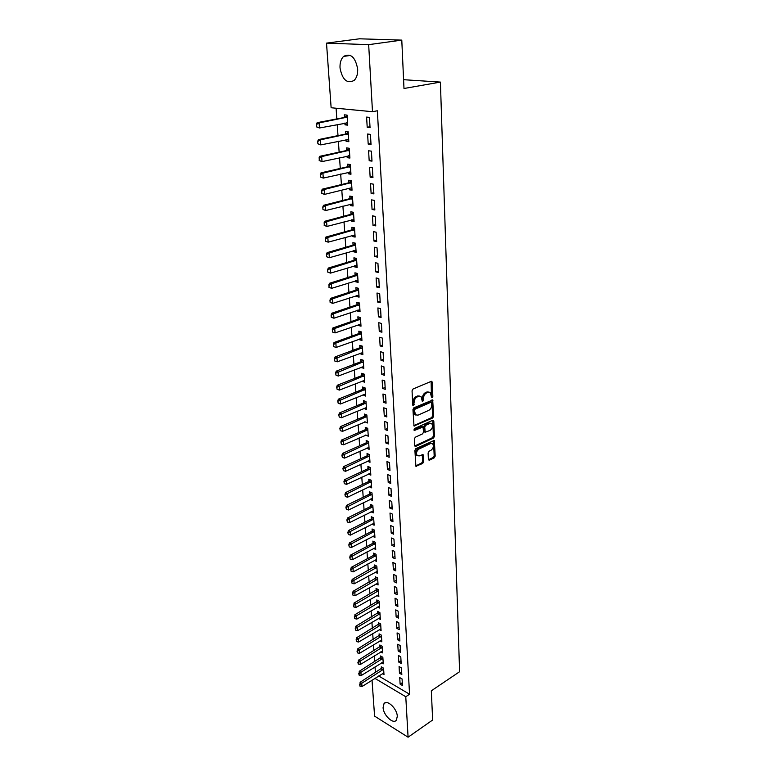 <?xml version="1.0" encoding="UTF-8"?>
<svg xmlns="http://www.w3.org/2000/svg" width="776" height="776" viewBox="0 0 776 776"><rect width="100%" height="100%" fill="white"/><g stroke="black" fill="none" stroke-linecap="round" stroke-linejoin="round"><path stroke-width="1.16" d="M431.456 397.011L432.183 397.642L432.833 396.41L432.28 382.287L431.233 381.365L413.016 389.019L412.056 390.813L412.735 405.12L413.501 405.751L414.083 402.666C414.161 399.97 415.179 398.078 417.139 396.972L418.662 396.313L421.077 396.643L422.386 401.59L423.57 400.426L423.492 398.592C423.58 395.925 424.588 394.043 426.519 392.947L428.022 392.307L430.37 392.627L431.456 397.011L431.107 381.423M412.745 405.169L413.026 402.308L414.083 402.666M422.173 401.076L422.445 398.243L423.492 398.592M383.092 707.557L384.004 703.677C387.011 699.098 397.137 708.643 397.293 716.316L396.4 720.118C393.325 724.716 383.286 715.152 383.092 707.557M340.024 67.987C339.791 62.904 340.965 59.044 343.555 56.425C350.636 52.836 355.34 57.036 357.668 69.016C357.862 74.04 356.698 77.833 354.176 80.403C347.085 84.031 342.371 79.889 340.024 67.987M428.371 459.402L429.39 460.187L434.288 457.821L435.2 456.094L434.317 440.39L415.839 448.644L414.898 450.41L415.897 466.279L422.697 463.437L423.618 461.691L423.056 454.532L419.302 455.881L417.236 455.657C415.917 453.223 416.499 451.011 418.991 449.013L430.661 443.503L432.649 443.726C433.959 446.122 433.396 448.324 430.942 450.332L429.021 451.244L428.1 452.99L428.371 459.402M378.678 675.964L409.553 694.229L377.369 110.774L372.49 111.705L331.129 107.757L326.512 43.126L368.668 44.659L372.49 111.705M409.553 694.229L405.78 696.741L408.079 737.2L374.585 716.132L372.024 680.183M326.512 43.126L359.472 38.8L401.784 40.119L403.986 88.503L440.409 82.091L459.596 671.725L431.32 690.805L432.649 720.012L408.079 737.2M401.784 40.119L368.668 44.659M432.698 417.992L433.619 416.256L432.698 400.009L413.909 407.788L412.948 409.573L413.996 425.985L432.698 417.992L431.65 417.634L432.581 415.887L431.854 399.96M433.813 421.125L434.415 436.335L433.493 438.071L415.732 446.384L414.665 445.55L414.355 438.983L415.296 437.218L422.59 433.862L423.531 432.106L423.036 426.984L414.665 430.36L414.122 430.292L414.578 428.517L432.785 420.272L433.813 421.125L432.775 420.757L433.377 435.957L434.415 436.335M440.409 82.091L403.578 79.695M399.465 673.19L401.822 674.548L401.435 667.923L399.077 666.574L399.465 673.19L401.658 671.783M381.55 662.82L383.276 663.819L382.849 657.272L380.56 655.962L380.696 657.941M398.156 650.977L400.523 652.306L400.135 645.545L397.758 644.226L398.156 650.977L400.368 649.599M380.017 640.821L381.831 641.839L381.385 635.156L379.086 633.876L379.221 635.883M396.817 628.327L399.213 629.617L398.806 622.73L396.41 621.44L396.817 628.327L399.058 626.969M378.465 618.394L380.347 619.413L379.9 612.603L377.582 611.362L377.718 613.389M395.45 605.222L397.865 606.483L397.457 599.45L395.032 598.199L395.45 605.222L397.71 603.893M376.864 595.532L378.843 596.56L378.378 589.615L376.04 588.402L376.176 590.458M394.062 581.651L396.497 582.873L396.08 575.695L393.636 574.482L394.062 581.651L396.342 580.351M375.235 572.203L377.301 573.241L376.835 566.16L374.478 564.986L374.614 567.062M392.637 557.595L395.091 558.778L394.664 551.455L392.21 550.281L392.637 557.595L394.955 556.334M373.557 548.409L375.73 549.457L375.254 542.23L372.878 541.095L373.014 543.2M391.191 533.044L393.665 534.189L393.228 526.71L390.745 525.585L391.191 533.044L393.529 531.812M371.84 524.139L374.129 525.197L373.644 517.815L371.248 516.729L371.384 518.853M389.707 507.989L392.21 509.085L391.764 501.451L389.251 500.365L389.707 507.989L392.074 506.786M371.568 498.638L370.084 499.366L372.499 500.423L372.005 492.896L369.58 491.848L369.725 494.011M388.194 482.4L390.716 483.458L390.26 475.659L387.738 474.621L388.194 482.4L390.59 481.236M368.387 474.02L370.831 475.154L370.327 467.462L367.882 466.463L368.028 468.646M386.652 456.269L389.193 457.277L388.737 449.314L386.176 448.324L386.652 456.269L389.077 455.143M366.65 448.15L369.124 449.343L368.61 441.495L366.146 440.535L366.291 442.747M385.071 429.574L387.641 430.535L387.166 422.396L384.595 421.455L385.071 429.574L387.525 428.488M364.885 421.727L367.387 422.988L366.864 414.976L364.371 414.064L364.526 416.305M383.46 402.308L386.06 403.21L385.575 394.897L382.966 394.004L383.46 402.308L385.944 401.26M363.081 394.741L365.612 396.07L365.069 387.884L362.567 387.02L362.712 389.3M381.811 374.43L384.43 375.283L383.936 366.786L381.307 365.952L381.811 374.43L384.324 373.431M361.238 367.174L363.798 368.571L363.246 360.209L360.714 359.404L360.869 361.703M380.124 345.941L382.772 346.736L382.267 338.045L379.619 337.269L380.124 345.941L382.675 344.98M359.346 338.996L359.395 339.704L361.946 340.47L361.383 331.924L358.822 331.168L358.978 333.505M378.407 316.802L381.074 317.539L380.56 308.654L377.883 307.936L378.407 316.802L380.987 315.9M357.416 310.196L357.474 311.04L360.054 311.748L359.472 303.009L356.892 302.32L357.047 304.687M376.641 287.013L379.348 287.683L378.814 278.594L376.108 277.944L376.641 287.013L379.251 286.16M355.447 280.747L355.515 281.736L358.114 282.386L357.523 273.453L354.923 272.822L355.078 275.218M374.847 256.536L377.572 257.137L377.029 247.845L374.294 247.253L374.847 256.536L377.485 255.731M353.429 250.638L353.507 251.773L356.135 252.355L355.534 243.218L352.896 242.655L353.061 245.09M373.004 225.35L375.749 225.884L375.196 216.368L372.441 215.844L373.004 225.35L375.681 224.603M351.373 219.841L351.46 221.121L354.108 221.645L353.487 212.294L350.83 211.799L350.995 214.263M371.112 193.428L373.896 193.893L373.324 184.145L370.54 183.699L371.112 193.428L373.828 192.739M349.258 188.326L349.355 189.771L352.032 190.217L351.402 180.653L348.725 180.226L348.89 182.729M369.182 160.739L371.995 161.136L371.413 151.155L368.59 150.786L369.182 160.739L371.937 160.118M347.105 156.063L347.212 157.683L349.908 158.061L349.268 148.264L346.562 147.915L346.726 150.457M367.203 127.274L370.045 127.584L369.444 117.36L366.602 117.079L367.203 127.274L369.987 126.711M344.893 123.044L345.01 124.839L347.735 125.14L347.076 115.11L344.34 114.838L344.515 117.418M336.086 108.233L336.832 118.912M337.22 124.538L337.996 135.625M338.385 141.232L339.141 152.125M339.539 157.732L340.286 168.441M340.674 174.037L341.411 184.572M341.799 190.149L342.517 200.509M342.905 206.086L343.613 216.261M344.001 221.829L344.699 231.84M345.087 237.388L345.776 247.234M346.164 252.782L346.833 262.463M347.221 267.992L347.881 277.507M348.269 283.036L348.919 292.397M349.307 297.906L349.947 307.112M350.335 312.621L350.965 321.671M351.344 327.162L351.964 336.066M352.343 341.547L352.954 350.306M353.342 355.777L353.943 364.38M354.322 369.842L354.913 378.319M355.292 383.761L355.874 392.093M356.252 397.535L356.824 405.732M357.202 411.154L357.765 419.215M358.134 424.637L358.687 432.562M359.065 437.965L359.608 445.764M359.986 451.166L360.52 458.829M360.898 464.213L361.422 471.76M361.8 477.133L362.314 484.563M362.683 489.918L363.197 497.222M363.566 502.576L364.07 509.754M364.439 515.099L364.933 522.161M365.302 527.486L365.787 534.441M366.165 539.757L366.641 546.595M367.009 551.901L367.475 558.633M367.843 563.919L368.309 570.544M368.678 575.821L369.134 582.34M369.492 587.607L369.939 594.018M370.307 599.276L370.753 605.581M371.112 610.819L371.549 617.027M371.908 622.255L372.334 628.366M372.703 633.585L373.12 639.589M373.479 644.798L373.896 650.715M374.255 655.904L374.662 661.724M375.021 666.904L375.419 672.627M346.009 139.651L346.115 141.358L348.831 141.698L348.181 131.784L345.456 131.474L345.63 134.035M368.202 144.113L371.025 144.462L370.433 134.364L367.601 134.035L368.202 144.113L370.967 143.511M348.191 172.291L348.288 173.824L350.975 174.231L350.345 164.551L347.648 164.163L347.813 166.685M370.152 177.18L372.946 177.607L372.373 167.752L369.57 167.344L370.152 177.18L372.887 176.521M350.325 204.166L350.412 205.543L353.08 206.018L352.45 196.561L349.782 196.095L349.947 198.588M372.063 209.481L374.827 209.986L374.274 200.353L371.5 199.869L372.063 209.481L374.76 208.763M352.411 235.322L352.488 236.534L355.127 237.087L354.516 227.843L351.877 227.31L352.032 229.764M373.925 241.026L376.67 241.608L376.118 232.199L373.372 231.646L373.925 241.026L376.593 240.25M354.448 265.78L354.516 266.837L357.125 267.458L356.533 258.418L353.914 257.816L354.079 260.241M375.749 271.862L378.465 272.502L377.931 263.306L375.206 262.686L375.749 271.862L378.378 271.028M356.436 295.559L356.504 296.471L359.084 297.15L358.502 288.313L355.912 287.654L356.068 290.03M377.534 301.99L380.221 302.698L379.697 293.716L377 293.027L377.534 301.99L380.124 301.107M358.386 324.678L358.444 325.454L361.005 326.192L360.433 317.549L357.862 316.821L358.017 319.178M379.27 331.459L381.928 332.215L381.423 323.437L378.756 322.69L379.27 331.459L381.831 330.518M360.297 353.158L360.336 353.808L362.877 354.603L362.324 346.144L359.773 345.359L359.928 347.687M380.977 360.268L383.606 361.092L383.111 352.498L380.473 351.683L380.977 360.268L383.499 359.288M362.159 381.035L364.71 382.393L364.167 374.119L361.645 373.285L361.8 375.574M382.636 388.446L385.245 389.319L384.76 380.919L382.141 380.056L382.636 388.446L385.139 387.418M363.983 408.312L366.505 409.602L365.971 401.502L363.469 400.62L363.624 402.87M384.265 416.014L386.855 416.945L386.38 408.719L383.78 407.807L384.265 416.014L386.739 414.947M365.777 435.016L368.26 436.238L367.737 428.303L365.263 427.372L365.409 429.603M385.866 442.999L388.427 443.979L387.951 435.928L385.391 434.958L385.866 442.999L388.301 441.884M367.523 461.157L369.987 462.312L369.473 454.552L367.019 453.562L367.164 455.764M387.428 469.402L389.959 470.44L389.503 462.554L386.962 461.545L387.428 469.402L389.833 468.258M369.24 486.756L371.665 487.852L371.17 480.247L368.736 479.219L368.881 481.392M388.951 495.263L391.463 496.339L391.017 488.628L388.495 487.561L388.951 495.263L391.337 494.079M370.967 511.811L373.324 512.878L372.829 505.418L370.414 504.352L370.559 506.495M390.454 520.58L392.937 521.705L392.501 514.148L390.008 513.043L390.454 520.58L392.801 519.367M372.703 536.332L374.934 537.39L374.459 530.086L372.063 528.97L372.208 531.094M391.919 545.382L394.383 546.547L393.956 539.145L391.482 538.001L391.919 545.382L394.247 544.131M374.401 560.369L376.525 561.407L376.05 554.258L373.683 553.104L373.819 555.189M393.354 569.681L395.799 570.884L395.372 563.638L392.928 562.445L393.354 569.681L395.653 568.401M376.059 583.921L378.077 584.958L377.611 577.945L375.264 576.752L375.4 578.818M394.761 593.495L397.186 594.736L396.769 587.636L394.344 586.404L394.761 593.495L397.031 592.185M377.67 607.016L379.6 608.044L379.144 601.167L376.816 599.945L376.952 601.982M396.138 616.833L398.544 618.103L398.136 611.148L395.731 609.878L396.138 616.833L398.389 615.484M379.251 629.666L381.094 630.684L380.647 623.933L378.339 622.672L378.475 624.69M397.487 639.705L399.873 641.015L399.475 634.196L397.089 632.896L397.487 639.705L399.718 638.338M380.783 651.879L382.558 652.878L382.122 646.262L379.833 644.972L379.959 646.971M398.815 662.141L401.173 663.48L400.785 656.787L398.418 655.458L398.815 662.141L401.017 660.745M382.296 673.665L383.994 674.664L383.567 668.175L381.288 666.846L381.423 668.815M400.115 684.131L402.453 685.509L402.075 678.952L399.727 677.584L400.115 684.131L402.298 682.715M374.905 678.36L405.78 696.741M345.01 124.839L347.687 124.315M346.115 141.358L348.773 140.805M347.212 157.683L349.85 157.101M348.288 173.824L350.907 173.213M349.355 189.771L351.964 189.131M350.412 205.543L353.002 204.874M351.46 221.121L354.031 220.433M352.488 236.534L355.039 235.817M353.507 251.773L356.048 251.026M354.516 266.837L357.038 266.061M355.515 281.736L358.017 280.941M356.504 296.471L358.987 295.646M357.474 311.04L359.948 310.196M358.444 325.454L360.898 324.581M359.395 339.704L361.839 338.811M360.336 353.808L362.761 352.896M361.276 367.746L363.682 366.815M362.198 381.55L364.594 380.589M363.11 395.197L365.496 394.227M364.012 408.7L366.379 407.71M364.904 422.066L342.555 431.34L340.305 430.651L339.849 428.498L340.305 430.651M365.797 435.287L343.584 444.793L341.333 444.124L340.887 441.99L341.333 444.124M366.67 448.373L368.833 447.393M367.533 461.322L369.551 460.381M368.396 474.136L370.268 473.244M369.24 486.814L371.539 485.931M429.079 392.093L426.965 391.967L428.022 392.307M422.445 398.243C422.522 395.576 423.531 393.694 425.471 392.608L426.965 391.967M419.767 396.1L417.604 395.964L418.662 396.313M413.026 402.308C413.104 399.621 414.122 397.719 416.082 396.614L417.604 395.964M413.792 425.675L431.65 417.634M431.689 402.851L430.961 402.24L415.111 409.165L414.442 410.407L415.529 414.84L417.973 415.16L428.769 410.368C430.68 409.262 431.679 407.4 431.766 404.762L431.689 402.851M431.136 402.191L429.904 401.881L430.961 402.24M415.752 415.024L414.471 414.471L413.492 411.978L414.064 408.806L429.904 401.881M414.743 445.967L432.455 437.693L433.377 435.957M422.571 426.819L421.242 426.519L413.918 429.846M430.069 430.418C432.562 428.41 433.124 426.179 431.766 423.725L429.788 423.483L425.665 425.355L424.724 427.11L425.209 432.222L430.069 430.418M430.641 423.279L428.75 423.114L429.788 423.483M424.627 432.009L423.88 431.087L423.686 426.742L424.618 424.986L428.75 423.114M431.553 443.29L429.623 443.125L430.661 443.503M417.304 455.706L416.208 455.26C414.888 452.835 415.47 450.613 417.954 448.615L429.623 443.125M415.684 465.93L421.669 463.039L422.59 461.293L422.231 454.484M428.43 459.761L433.25 457.433L434.172 455.706L433.493 440.351M347.124 115.74L344.263 117.506L317.122 122.666L319.082 122.88L319.47 127.991L347.59 122.88M346.164 122.802L347.609 123.141M316.928 126.934L319.47 127.991L316.598 126.905L316.404 124.344L316.598 126.905M347.212 117.157L319.082 122.88L316.724 124.383M316.404 124.344L317.122 122.666M348.211 132.337L345.378 134.122L318.422 139.593L320.372 139.845L320.76 144.889L348.686 139.457M347.396 139.37L348.696 139.661M318.228 143.861L320.76 144.889L317.898 143.822L317.704 141.29L317.898 143.822M348.308 133.792L320.372 139.845L318.034 141.339M317.704 141.29L318.422 139.593M349.297 148.74L346.484 150.544L319.712 156.325L321.652 156.597L322.03 161.592L349.763 155.831M348.608 155.734L349.772 155.976M319.518 160.584L322.03 161.592L319.188 160.535L319.324 158.081L319.188 160.535M349.394 150.243L321.652 156.597L319.324 158.081M318.994 158.042L319.712 156.325M350.364 164.958L347.57 166.782L320.983 172.854L322.913 173.155L323.282 178.092L350.83 172.02M349.821 171.913L350.839 172.107M320.789 177.103L323.282 178.092L320.459 177.044L320.595 174.629L320.459 177.044M350.471 166.491L322.913 173.155L320.595 174.629M320.275 174.581L320.983 172.854M351.421 180.983L348.647 182.826L322.234 189.189L324.155 189.519L324.523 194.388L351.033 187.899M322.04 193.428L324.523 194.388L321.72 193.369L321.856 190.983L321.72 193.369M351.528 182.554L324.155 189.519L321.856 190.983M321.536 190.935L322.234 189.189M352.469 196.823L349.704 198.685L323.476 205.339L325.386 205.689L325.755 210.509L352.935 203.845M323.282 209.559L325.755 210.509L322.962 209.501L322.777 207.085L322.962 209.501M352.576 198.433L325.386 205.689L323.097 207.153M322.777 207.085L323.476 205.339M353.507 212.488L350.762 214.36L324.698 221.286L326.599 221.674L326.968 226.427L353.963 219.482M324.514 225.506L326.968 226.427L324.193 225.438L324.329 223.119L324.193 225.438M353.613 214.137L326.599 221.674L324.329 223.119M324.009 223.061L324.698 221.286M354.525 227.969L351.8 229.861L325.91 237.058L327.802 237.466L328.161 242.17L354.981 234.934M325.726 241.258L328.161 242.17L325.406 241.19L325.231 238.843L325.406 241.19M354.632 229.657L327.802 237.466L325.542 238.911M325.231 238.843L325.91 237.058M355.534 243.286L352.828 245.187L327.103 252.646L328.995 253.083L329.344 257.729L355.99 250.221M326.919 256.837L329.344 257.729L326.609 256.769L326.434 254.441L326.609 256.769M355.65 244.993L328.995 253.083L326.745 254.518M326.434 254.441L327.103 252.646M356.533 258.418L353.837 260.348L328.287 268.06L330.169 268.515L330.518 273.113L356.989 265.334M328.112 272.24L330.518 273.113L327.792 272.163L327.618 269.864L327.792 272.163M356.65 260.164L330.169 268.515L327.928 269.941M327.618 269.864L328.287 268.06M357.464 273.433L354.845 275.325L329.46 283.288L331.323 283.774L331.672 288.313L357.978 280.272M329.276 287.459L331.672 288.313L328.966 287.382L329.102 285.19L328.966 287.382M357.639 275.17L331.323 283.774L329.102 285.19M328.791 285.112L329.46 283.288M358.376 288.284L355.835 290.146L330.615 298.353L332.477 298.857L332.817 303.348L358.949 295.055M330.44 302.514L332.817 303.348L330.13 302.427L329.955 300.176L330.13 302.427M358.619 290.001L332.477 298.857L330.266 300.264M329.955 300.176L330.615 298.353M359.288 302.96L356.815 304.793L331.759 313.242L333.612 313.766L333.952 318.209L359.909 309.663M331.585 317.394L333.952 318.209L331.274 317.306L331.1 315.085L331.274 317.306M359.579 304.667L333.612 313.766L331.41 315.172M331.1 315.085L331.759 313.242M360.2 317.481L357.794 319.285L332.894 327.967L334.728 328.51L335.067 332.904L360.869 324.116M332.72 332.109L335.067 332.904L332.409 332.012L332.545 329.907L332.409 332.012M360.539 319.178L334.728 328.51L332.545 329.907M332.244 329.819L332.894 327.967M361.092 331.837L358.755 333.622L334.01 342.526L335.843 343.099L336.173 347.435L361.81 338.414M333.835 346.659L336.173 347.435L333.535 346.562L333.67 344.486L333.535 346.562M361.49 333.525L335.843 343.099L333.67 344.486M333.36 344.389L334.01 342.526M361.985 346.038L359.705 347.803L335.116 356.921L336.939 357.513L337.269 361.81L362.741 352.556M334.941 361.044L337.269 361.81L334.64 360.947L334.475 358.793L334.64 360.947M362.421 347.716L334.776 358.89M334.475 358.793L335.116 356.921M362.867 360.083L360.636 361.82L336.212 371.161L338.026 371.772L338.346 376.02L363.663 366.544M335.571 373.043L336.037 375.274L335.571 373.043L336.212 371.161M363.352 361.761L335.872 373.149M338.346 376.02L336.037 375.274M363.75 373.983L361.567 375.7L337.288 385.245L339.093 385.876L339.413 390.076L364.575 380.376M336.658 387.137L337.123 389.348L336.658 387.137L337.288 385.245M364.264 375.642L336.959 387.243M339.413 390.076L337.123 389.348M364.613 387.728L362.489 389.416L338.355 399.174L340.16 399.824L340.47 403.986L365.477 394.062M337.735 401.076L338.19 403.258L337.735 401.076L338.355 399.174M365.176 389.387L338.035 401.182M340.47 403.986L338.19 403.258M365.477 401.328L363.401 402.996L339.413 412.958L341.207 413.627L341.518 417.73L366.379 407.604M338.792 414.859L339.248 417.032L338.792 414.859L339.413 412.958M366.068 402.977L339.093 414.976M341.518 417.73L339.248 417.032M366.33 414.782L364.303 416.431L340.46 426.587L342.245 427.275L342.555 431.34M366.961 416.421L340.14 428.614M339.849 428.498L340.46 426.587M367.174 428.09L365.195 429.729L341.498 440.07L343.273 440.778L343.584 444.793M367.834 429.729L341.188 442.107M340.887 441.99L341.498 440.07M368.018 441.263L366.078 442.883L342.526 453.407L344.292 454.135L344.592 458.112L368.998 447.383M341.915 455.337L342.361 457.452L341.915 455.337L342.526 453.407M368.707 442.902L342.206 455.464M344.592 458.112L342.361 457.452M368.852 454.3L366.941 455.89L343.535 466.609L345.301 467.346L345.592 471.284L369.851 460.362M342.934 468.549L343.38 470.634L342.934 468.549L343.535 466.609M369.56 455.929L343.225 468.665M345.592 471.284L343.38 470.634M369.677 467.2L367.814 468.772L344.534 479.665L346.29 480.422L346.591 484.321L370.705 473.214M343.943 481.615L344.379 483.69L343.943 481.615L344.534 479.665M370.414 468.82L344.234 481.741M346.591 484.321L344.379 483.69M370.491 479.966L368.668 481.527L345.533 492.585L347.279 493.361L347.57 497.212L370.986 485.98M344.942 494.545L345.378 496.601L344.942 494.545L345.533 492.585M371.258 481.586L345.233 494.671M347.57 497.212L345.378 496.601M371.297 492.595L369.512 494.137L346.513 505.37L348.249 506.165L348.54 509.977L372.373 498.512M345.921 507.329L346.358 509.376L345.921 507.329L346.513 505.37M372.092 494.215L346.212 507.465M348.54 509.977L346.358 509.376M372.102 505.098L370.346 506.631L347.483 518.028L349.21 518.834L349.501 522.607L373.198 510.967M346.901 519.998L347.338 522.015L346.901 519.998L347.483 518.028M372.916 506.709L347.192 520.124M349.501 522.607L347.338 522.015M372.897 517.476L371.17 518.989L348.443 530.551L350.17 531.366L350.451 535.101L374.003 523.296M347.861 532.52L348.298 534.528L347.861 532.52L348.443 530.551M373.731 519.086L348.152 532.656M350.451 535.101L348.298 534.528M373.683 529.727L371.995 531.23L349.394 542.938L351.111 543.782L351.392 547.478L374.808 535.508M348.822 544.917L349.248 546.915L348.822 544.917L349.394 542.938M374.536 531.337L349.103 545.062M351.392 547.478L349.248 546.915M374.469 541.852L372.81 543.346L350.335 555.209L352.042 556.062L352.323 559.719L375.613 547.584M349.772 557.197L350.189 559.166L349.772 557.197L350.335 555.209M375.341 543.462L350.054 557.333M352.323 559.719L350.189 559.166M375.245 553.86L373.615 555.335L351.266 567.353L352.973 568.216L353.245 571.834L376.399 559.554M350.704 569.341L351.13 571.301L350.704 569.341L351.266 567.353M376.127 555.461L350.985 569.487M353.245 571.834L351.13 571.301M376.011 565.743L352.197 579.371L353.885 580.244L354.157 583.833L377.185 571.398M351.635 581.37L352.052 583.309L351.635 581.37L352.197 579.371M376.913 567.343L351.916 581.515M354.157 583.833L352.052 583.309M376.767 577.519L353.109 591.263L354.797 592.156L355.069 595.706L377.951 583.115M352.546 593.271L352.964 595.192L352.546 593.271L353.109 591.263M377.689 579.109L352.828 593.417M355.069 595.706L352.964 595.192M377.524 589.168L354.011 603.049L355.689 603.951L355.961 607.462L378.717 594.726M353.458 605.047L353.875 606.958L354.011 603.049M378.455 590.759L353.74 605.202M355.961 607.462L353.875 606.958M378.271 600.702L354.904 614.708L356.582 615.62L356.844 619.102L379.474 606.221M354.36 616.716L354.768 618.608L354.904 614.708M379.221 602.292L354.632 616.872M356.844 619.102L354.768 618.608M379.008 612.128L355.796 626.251L357.455 627.183L357.717 630.626L380.23 617.609M355.243 628.269L355.66 630.141L355.796 626.251M379.968 613.719L355.524 628.424M357.717 630.626L355.66 630.141M379.745 623.438L356.669 637.678L358.328 638.629L358.59 642.033L380.977 628.88M356.126 639.705L356.533 641.568L356.669 637.678M380.715 625.029L356.407 639.861M358.59 642.033L356.533 641.568M380.463 634.642L357.542 648.998L359.191 649.958L359.453 653.334L381.705 640.045M356.999 651.025L357.406 652.868L357.542 648.998M381.452 636.233L357.28 651.18M359.453 653.334L357.406 652.868M381.191 645.739L358.405 660.211L360.045 661.171L360.297 664.518L382.442 651.103M357.862 662.238L358.269 664.072L358.405 660.211M382.19 647.32L358.143 662.394M360.297 664.518L358.269 664.072M381.899 656.729L359.249 671.308L360.889 672.288L361.141 675.595L383.16 662.054M358.725 673.335L359.123 675.159L359.249 671.308M382.917 658.31L358.997 673.5M361.141 675.595L359.123 675.159M382.607 667.612L360.093 682.298L361.732 683.287L361.975 686.566L383.877 672.899M359.569 684.335L359.967 686.139L360.093 682.298M383.635 669.193L359.841 684.5M361.975 686.566L359.967 686.139M431.786 396.061L432.833 396.41M413.113 404.141L414.171 404.5M422.522 400.076L423.57 400.426M425.471 392.608L426.519 392.947M416.082 396.614L417.139 396.972M431.223 381.947L432.28 382.287M413.821 425.743L414.772 426.082M431.96 400.445L433.008 400.804M432.581 415.887L433.619 416.256M414.064 408.806L415.111 409.165M413.395 410.048L414.442 410.407M413.492 411.978L414.539 412.337M432.455 437.693L433.493 438.071M414.762 446.016L415.732 446.384M421.242 426.519L422.28 426.897M413.996 430.117L414.665 430.36M424.618 424.986L425.665 425.355M423.686 426.742L424.724 427.11M423.88 431.087L424.918 431.466M417.954 448.615L418.991 449.013M422.309 454.862L423.337 455.26M422.59 461.293L423.618 461.691M421.669 463.039L422.697 463.437M415.703 465.978L416.673 466.357M433.571 440.749L434.608 441.127M434.172 455.706L435.2 456.094M433.25 457.433L434.288 457.821M428.459 459.829L429.39 460.187M344.263 117.506L346.232 117.709M344.622 117.351L346.591 117.554M345.378 134.122L347.338 134.355M345.737 133.967L347.696 134.2M346.484 150.544L348.424 150.806M346.833 150.389L348.783 150.651M347.57 166.782L349.51 167.063M347.92 166.617L349.86 166.908M348.647 182.826L350.577 183.136M348.996 182.661L350.927 182.971M349.704 198.685L351.625 199.025M350.054 198.52L351.974 198.86M350.762 214.36L352.673 214.729M351.101 214.195L353.012 214.564M351.8 229.861L353.701 230.249M352.139 229.696L354.04 230.084M352.828 245.187L354.719 245.604M353.167 245.022L355.059 245.429M353.837 260.348L355.718 260.775M354.176 260.173L356.068 260.6M354.845 275.325L356.717 275.781M355.185 275.15L357.057 275.606M355.835 290.146L357.707 290.622M356.174 289.962L358.037 290.447M356.815 304.793L358.677 305.298M357.154 304.619L359.007 305.113M357.794 319.285L359.637 319.809M358.124 319.101L359.967 319.625M358.755 333.622L360.588 334.165M359.084 333.438L360.918 333.981M359.705 347.803L361.529 348.366M360.025 347.609L361.858 348.172M360.636 361.82L362.46 362.402M360.966 361.635L362.79 362.217M361.567 375.7L363.381 376.302M361.897 375.506L363.711 376.108M362.489 389.416L364.293 390.037M362.809 389.222L364.623 389.843M363.401 402.996L365.195 403.636M363.721 402.802L365.515 403.442M364.303 416.431L366.088 417.09M364.623 416.237L366.408 416.887M365.195 429.729L366.97 430.399M365.506 429.526L367.29 430.195M366.078 442.883L367.843 443.571M366.388 442.679L368.163 443.368M366.941 455.89L368.716 456.608M367.261 455.687L369.027 456.395M367.814 468.772L369.57 469.499M368.125 468.568L369.88 469.296M368.668 481.527L370.414 482.265M368.969 481.314L370.724 482.061M369.512 494.137L371.248 494.904M369.812 493.934L371.558 494.69M370.346 506.631L372.082 507.407M370.656 506.418L372.383 507.194M371.17 518.989L372.907 519.784M371.481 518.775L373.207 519.561M371.995 531.23L373.712 532.035M372.296 531.017L374.022 531.812M372.81 543.346L374.517 544.16M373.11 543.122L374.818 543.937M373.615 555.335L375.312 556.169M373.906 555.112L375.613 555.946M374.41 567.207L376.108 568.051M374.701 566.984L376.399 567.828M375.196 578.964L376.884 579.817M375.487 578.741L377.185 579.594M375.972 590.604L377.66 591.467M376.273 590.381L377.951 591.244M376.748 602.127L378.426 603.01M377.039 601.904L378.717 602.787M377.514 613.535L379.183 614.437M377.805 613.312L379.474 614.204M378.271 624.835L379.93 625.747M378.562 624.612L380.221 625.524M379.018 636.029L380.676 636.95M379.309 635.806L380.967 636.727M379.765 647.116L381.414 648.047M380.046 646.883L381.695 647.814M380.502 658.096L382.141 659.037M380.783 657.864L382.423 658.805M381.229 668.97L382.859 669.921M381.511 668.737L383.14 669.688M384.004 703.677L385.507 702.678M343.555 56.425L350.471 55.426M431.446 381.307L431.96 381.472M432.213 399.844L432.698 400.009M414.471 414.471L415.529 414.84M424.171 431.844L425.209 432.222M416.208 455.26L417.236 455.657"/></g></svg>
